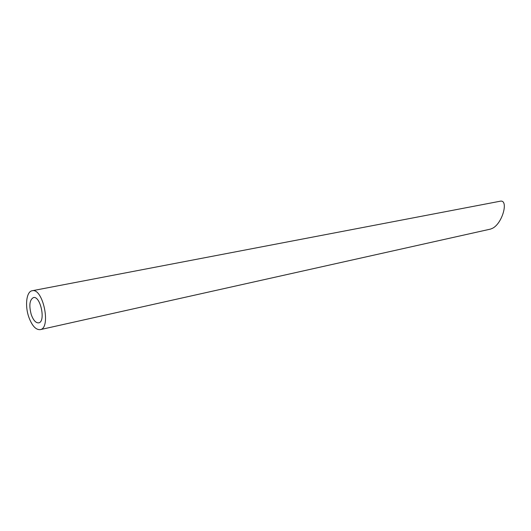 <?xml version="1.0" encoding="UTF-8"?>
<svg xmlns="http://www.w3.org/2000/svg" width="531" height="531" viewBox="0 0 531 531"><rect width="100%" height="100%" fill="white"/><g stroke="black" fill="none" stroke-linecap="round" stroke-linejoin="round"><path stroke-width="0.8" d="M31.296 314.737C33.387 320.352 35.849 323.06 38.677 322.861C46.005 321.965 40.522 295.488 33.433 297.579C29.55 299.816 28.84 305.537 31.296 314.737M28.82 317.126C32.033 325.788 35.823 329.957 40.197 329.645C51.447 328.264 43.004 287.543 32.139 290.749C26.437 291.492 24.745 305.683 28.82 317.126M32.139 290.749L499.83 201.289C509.03 198.694 502.857 222.867 492.715 228.191L490.511 229.1L40.197 329.645"/></g></svg>
